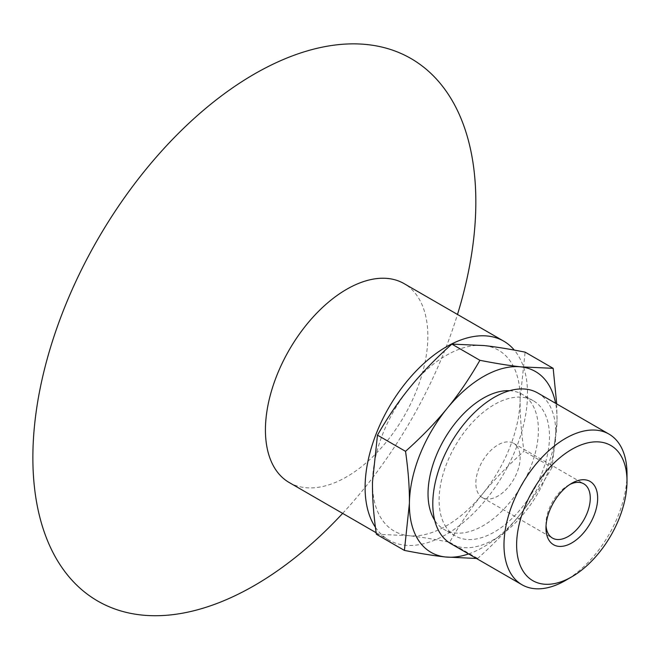<?xml version="1.0" encoding="UTF-8"?>
<svg xmlns="http://www.w3.org/2000/svg" width="660" height="660" viewBox="0 0 660 660"><rect width="100%" height="100%" fill="white"/><g stroke="black" fill="none" stroke-linecap="round" stroke-linejoin="round"><path stroke-width="0.49" stroke-dasharray="3.3 2.47" d="M375.424 527.307A114.848 66.305 120 0 0 388.88 540.078A114.848 66.305 120 0 0 523.347 425.807A114.848 66.305 120 0 0 514.305 350.089M376.357 534.22L408.565 535.672C419.842 536.893 433.529 539.088 449.625 542.248C459.946 524.238 470.861 508.208 482.386 494.167C493.837 480.084 507.713 465.77 523.999 451.201C521.218 431.755 519.923 414.389 520.13 399.11A104.412 60.283 120 0 0 484.052 345.56A104.412 60.283 120 0 0 410.231 387.065A104.412 60.283 120 0 0 372.487 482.122A104.412 60.283 120 0 0 408.565 535.672A104.412 60.283 120 0 0 482.386 494.167A104.412 60.283 120 0 0 520.13 399.11L525.112 352.135M342.639 513.381A313.228 180.84 120 0 0 457.487 314.457M289.212 482.534A114.848 66.305 120 0 0 423.679 368.263A114.848 66.305 120 0 0 404.06 283.61M546.043 525.74A31.325 18.084 -60 0 1 545.977 523.735A31.325 18.084 -60 0 1 568.12 485.372A31.325 18.084 -60 0 1 569.893 484.432M517.308 446.803A31.325 18.084 120 0 0 513.645 443.33A31.325 18.084 120 0 0 484.621 457.784A31.325 18.084 120 0 0 478.665 494.109A31.325 18.084 120 0 0 482.328 497.582A31.325 18.084 120 0 0 511.351 483.128A31.325 18.084 120 0 0 517.308 446.803M556.718 403.92L557.04 420.42A104.412 60.283 120 0 0 555.588 403.268M468.608 553.93A104.412 60.283 120 0 0 519.296 515.476C507.837 529.559 493.969 543.881 477.675 558.442L476.47 558.476M552.057 467.404C541.736 485.413 530.813 501.435 519.296 515.476A104.412 60.283 120 0 0 557.04 420.42L552.057 467.404L523.999 451.201M449.625 542.248L477.675 558.442M627 473.921A86.98 50.218 -60 0 1 565.496 580.453M537.784 392.997A86.98 50.218 -60 0 1 547.957 402.633A86.98 50.218 -60 0 1 531.415 503.514A86.98 50.218 -60 0 1 450.805 543.65M446.143 527.257A78.045 45.061 -60 0 1 460.985 436.747A78.045 45.061 -60 0 1 533.313 400.736A78.045 45.061 -60 0 1 542.446 409.382A78.045 45.061 -60 0 1 527.604 499.901A78.045 45.061 -60 0 1 455.276 535.912A78.045 45.061 -60 0 1 446.143 527.257M509.52 390.72A78.045 45.061 -60 0 1 522.241 394.342A78.045 45.061 -60 0 1 531.366 402.988A78.045 45.061 -60 0 1 516.533 493.507A78.045 45.061 -60 0 1 444.196 529.518A78.045 45.061 -60 0 1 435.072 520.864A78.045 45.061 -60 0 1 434.701 520.303M376.15 532.727L388.88 540.078M545.977 523.735L545.977 528M568.12 485.372L571.816 483.244M482.328 497.582L552.461 538.073M513.645 443.33L583.786 483.821M533.313 400.736L522.241 394.342M455.276 535.912L444.196 529.518"/><path stroke-width="0.99" d="M514.305 350.089A114.848 66.305 120 0 0 503.728 341.154A114.848 66.305 120 0 0 369.27 455.425A114.848 66.305 120 0 0 375.424 527.307M457.487 314.457A313.228 180.84 120 0 0 464.459 289.402A313.228 180.84 120 0 0 324.423 46.728A313.228 180.84 120 0 0 44.245 370.194A313.228 180.84 120 0 0 104.791 604.774A313.228 180.84 120 0 0 342.639 513.381M503.728 341.154L404.06 283.61A114.848 66.305 120 0 0 269.602 397.889A114.848 66.305 120 0 0 289.212 482.534L376.15 532.727M569.893 484.432A31.325 18.084 -60 0 1 583.786 483.821A31.325 18.084 -60 0 1 587.449 487.294A31.325 18.084 -60 0 1 581.493 523.619A31.325 18.084 -60 0 1 552.461 538.073A31.325 18.084 -60 0 1 548.798 534.6A31.325 18.084 -60 0 1 546.043 525.74M549.268 540.672A36.539 21.095 120 0 0 580.437 536.225A36.539 21.095 120 0 0 597.284 493.325A36.539 21.095 120 0 0 571.816 483.244A36.539 21.095 120 0 0 545.977 528A36.539 21.095 120 0 0 549.268 540.672M523.669 572.014A78.045 45.061 -60 0 1 544.846 473.047A78.045 45.061 -60 0 1 619.963 454.138A78.045 45.061 -60 0 1 627 481.214A78.045 45.061 -60 0 1 571.816 576.799A78.045 45.061 -60 0 1 523.669 572.014M555.588 403.268A104.412 60.283 120 0 0 520.963 366.869A104.412 60.283 120 0 0 447.142 408.375C458.667 394.334 469.582 378.312 479.903 360.302C495.998 363.462 509.685 365.648 520.963 366.869L553.171 368.329L525.112 352.135C509.025 348.975 495.338 346.78 484.052 345.56L451.853 344.099C435.559 358.669 421.69 372.991 410.231 387.065C398.714 401.107 387.791 417.136 377.471 435.146L372.487 482.122C372.281 497.409 373.576 514.775 376.357 534.22L404.415 550.415L409.398 503.44C409.604 488.153 408.309 470.786 405.529 451.341C421.814 436.78 435.691 422.458 447.142 408.375A104.412 60.283 120 0 0 409.398 503.44A104.412 60.283 120 0 0 445.475 556.982C434.189 555.761 420.502 553.575 404.415 550.415M553.171 368.329L556.718 403.92M476.47 558.476L445.475 556.982A104.412 60.283 120 0 0 468.608 553.93M377.471 435.146L405.529 451.341M451.853 344.099L479.903 360.302M571.816 576.799L565.496 580.453A86.98 50.218 -60 0 1 522.002 584.76A86.98 50.218 -60 0 1 511.83 575.116A86.98 50.218 -60 0 1 528.371 474.235A86.98 50.218 -60 0 1 608.982 434.098A86.98 50.218 -60 0 1 619.154 443.743A86.98 50.218 -60 0 1 627 473.921L627 481.214M522.002 584.76L450.805 543.65A86.98 50.218 -60 0 1 440.632 534.006A86.98 50.218 -60 0 1 457.174 433.133A86.98 50.218 -60 0 1 537.784 392.997L608.982 434.098M434.701 520.303A78.045 45.061 -60 0 1 444.196 439.403A78.045 45.061 -60 0 1 509.52 390.72"/></g></svg>
